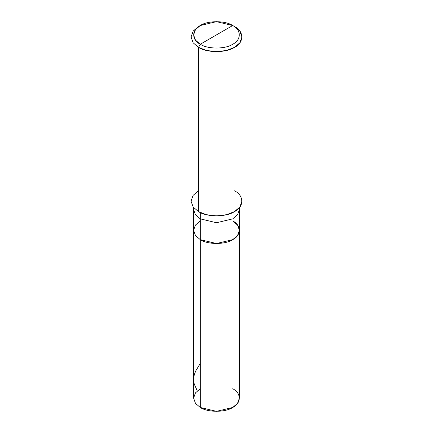<?xml version="1.0" encoding="UTF-8"?>
<svg xmlns="http://www.w3.org/2000/svg" width="433" height="433" viewBox="0 0 433 433"><rect width="100%" height="100%" fill="white"/><g stroke="black" fill="none" stroke-linecap="round" stroke-linejoin="round"><path stroke-width="0.65" d="M232.705 220.944C241.446 225.155 241.446 235.444 232.705 239.655C225.409 244.699 207.591 244.699 200.295 239.655L200.295 218.865L200.295 239.655L195.467 235.552L193.583 230.302L195.467 235.552L200.295 239.655L216.5 243.53L232.705 239.655L237.533 235.552L239.417 230.302L239.417 398.122L237.533 403.372L232.705 407.475L216.5 411.35L200.295 407.475L200.295 239.655L195.467 235.552L193.583 230.302L195.467 225.046L200.295 220.944L195.467 225.046L193.583 230.302L195.467 235.552L200.295 239.655L216.5 243.53L232.705 239.655L237.533 235.552L239.417 230.302L237.533 225.046L232.705 220.944C241.446 225.155 241.446 235.444 232.705 239.655C225.409 244.699 207.591 244.699 200.295 239.655L200.295 407.475C207.591 412.519 225.409 412.519 232.705 407.475C241.446 403.264 241.446 392.975 232.705 388.764M200.295 388.764L195.467 392.866L193.583 398.122L195.467 403.372L200.295 407.475L195.467 403.372L193.583 398.122L193.583 209.512L195.467 214.763L200.295 218.865L216.5 222.741L232.705 218.865L237.533 214.763L239.417 209.512L237.533 214.763L232.705 218.865L216.5 222.741L200.295 218.865L200.295 212.533L200.295 218.865L195.467 214.763L193.583 209.512L193.583 207.602M200.295 44.236C191.554 40.025 191.554 29.736 200.295 25.525C207.591 20.481 225.409 20.481 232.705 25.525L200.295 44.236C207.591 49.281 225.409 49.281 232.705 44.236C241.446 40.025 241.446 29.736 232.705 25.525L234.502 26.565C244.217 31.241 244.217 42.678 234.502 47.354C226.399 52.961 206.601 52.961 198.498 47.354L206.389 50.45L216.5 51.657L226.611 50.45L234.502 47.354L239.866 42.797L241.96 36.957L239.866 31.122L234.502 26.565L232.705 25.525C241.446 29.736 241.446 40.025 232.705 44.236C225.409 49.281 207.591 49.281 200.295 44.236L232.705 25.525L216.5 21.65L200.295 25.525L195.467 29.628L193.583 34.878L195.467 40.134L200.295 44.236L198.498 47.354L200.295 44.236M241.96 36.957L241.96 201.193L239.866 207.034L234.502 211.591L226.611 214.687L216.5 215.894L206.389 214.687L198.498 211.591C206.601 217.198 226.399 217.198 234.502 211.591C244.217 206.909 244.217 195.478 234.502 190.801M198.498 190.801L193.134 195.359L191.04 201.193L193.134 207.034L198.498 211.591L198.498 47.354L198.498 211.591L193.134 207.034L191.04 201.193L191.04 36.957L193.134 42.797L198.498 47.354L193.134 42.797L191.04 36.957L193.134 31.122L198.498 26.565L193.134 31.122L191.04 36.957M197.275 390.923L194.184 383.898L193.627 380.677L193.681 377.722L194.341 374.491L195.619 371.168L200.295 363.379M239.417 230.302L239.417 207.602M234.502 26.565L232.705 25.525M198.498 26.565L200.295 25.525"/></g></svg>
